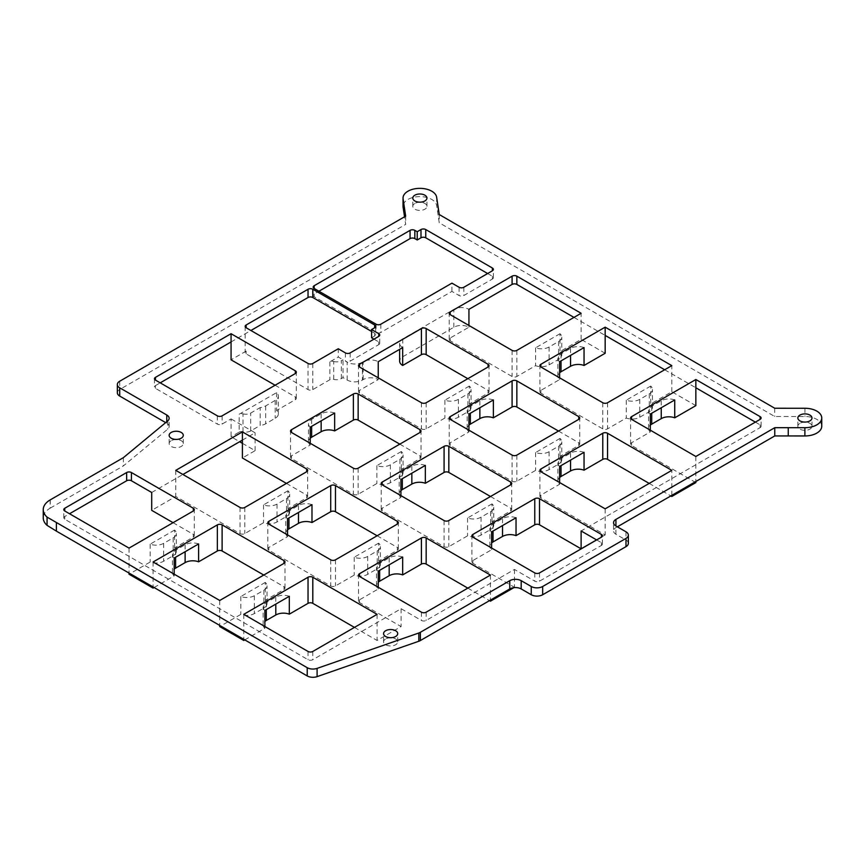 <?xml version="1.0" encoding="UTF-8"?>
<svg xmlns="http://www.w3.org/2000/svg" width="865" height="865" viewBox="0 0 865 865"><rect width="100%" height="100%" fill="white"/><g stroke="black" fill="none" stroke-linecap="round" stroke-linejoin="round"><path stroke-width="0.65" stroke-dasharray="4.33 3.24" d="M155.462 388.353L155.462 385.606A3.363 1.946 0 0 0 154.478 386.979A3.363 1.946 0 0 0 155.462 388.353L217.353 424.077A3.363 1.946 0 0 0 222.11 424.077L231.063 418.909L231.063 436.771L239.637 441.723M239.183 432.089A3.363 1.946 180 0 1 243.011 431.711A6.736 3.882 0 0 0 250.677 430.954L260.16 425.472L260.16 407.61A10.769 6.217 0 0 0 265.674 405.912L275.2 400.409A10.769 6.217 0 0 0 278.357 396.019A10.769 6.217 0 0 0 276.605 392.624L239.183 414.227L239.183 432.089L231.063 436.771M243.011 431.711L243.011 413.848A3.363 1.946 0 0 0 239.183 414.227M243.011 413.848A6.736 3.882 0 0 0 250.677 413.092L260.16 407.61M275.102 385.239L295.333 396.916A3.363 1.946 180 0 1 296.317 398.289A3.363 1.946 180 0 1 295.333 399.673L276.605 410.486A10.769 6.217 180 0 1 278.357 413.881A10.769 6.217 180 0 1 275.2 418.271L265.674 423.774A10.769 6.217 180 0 1 260.16 425.472M276.605 392.624L276.605 410.486M821.75 426.229A16.835 9.72 0 0 0 804.947 416.519L774.726 416.487L439.236 222.792L436.641 205.492A16.835 9.72 0 0 0 419.157 196.615A16.835 9.72 0 0 0 403.036 206.324M617.351 526.817L615.923 527.639A8.077 4.66 180 0 0 613.566 530.937L613.566 522.698M628.347 543.339A8.077 4.66 0 0 0 625.99 540.041L615.923 534.235A8.077 4.66 180 0 1 613.566 530.937M50.3 499.851L50.138 508.177A23.896 13.797 0 0 0 43.25 517.875M50.3 508.09L123.381 465.9L167.68 429.202A8.077 4.66 0 0 0 169.14 426.532A8.077 4.66 0 0 0 166.772 423.234L165.691 422.617M117.348 392.775A8.077 4.66 180 0 1 119.716 389.477L405.663 224.392L404.539 216.791M800.568 423.017A7.071 4.076 180 0 1 808.018 422.563A7.071 4.076 180 0 1 811.986 426.229A7.071 4.076 180 0 1 804.915 430.316A7.071 4.076 180 0 1 797.854 426.229A7.071 4.076 180 0 1 800.568 423.017M415.524 203.102A7.071 4.076 180 0 1 422.974 202.659A7.071 4.076 180 0 1 426.942 206.324A7.071 4.076 180 0 1 419.871 210.4A7.071 4.076 180 0 1 412.8 206.324A7.071 4.076 180 0 1 415.524 203.102M171.854 440.361A7.071 4.076 180 0 1 179.315 439.907A7.071 4.076 180 0 1 183.283 443.572A7.071 4.076 180 0 1 176.211 447.648A7.071 4.076 180 0 1 169.14 443.572A7.071 4.076 180 0 1 171.854 440.361M386.298 638.64A7.071 4.076 180 0 1 393.748 638.186A7.071 4.076 180 0 1 397.716 641.862A7.071 4.076 180 0 1 390.645 645.939A7.071 4.076 180 0 1 383.573 641.862A7.071 4.076 180 0 1 386.298 638.64M487.633 273.524L492.401 276.281A3.363 1.946 180 0 1 493.385 277.654A3.363 1.946 180 0 1 492.401 279.027L463.835 295.516A3.363 1.946 180 0 1 459.077 295.516L451.93 291.397L380.816 332.452A3.363 1.946 180 0 1 376.059 332.452L314.168 296.717A3.363 1.946 180 0 1 313.184 295.343A3.363 1.946 180 0 1 314.168 293.97L318.925 291.224M155.462 385.606L160.22 382.849M242.405 440.123L255.11 432.792L231.063 418.909M151.71 492.488L182.893 474.485M596.655 539.933L601.413 542.679A3.363 1.946 180 0 1 602.397 544.053A3.363 1.946 180 0 1 601.413 545.426L539.522 581.161A3.363 1.946 180 0 1 534.765 581.161L514.47 569.44L426.164 620.432A3.363 1.946 180 0 1 421.406 620.432L401.111 608.711L312.806 659.703A3.363 1.946 180 0 1 308.037 659.703L64.767 519.249A3.363 1.946 180 0 1 63.783 517.875A3.363 1.946 180 0 1 64.767 516.502L69.535 513.756M755.361 422.12L760.119 424.866A3.363 1.946 180 0 1 761.113 426.25A3.363 1.946 180 0 1 760.119 427.624L581.118 530.969M664.677 369.766L695.849 387.769M573.982 317.401L605.165 335.404M402.668 347.589A10.769 6.217 180 0 1 399.63 343.264A10.769 6.217 180 0 1 402.787 338.864L453.822 309.411A10.769 6.217 180 0 1 468.938 309.335M373.972 339.156L378.729 341.902A3.363 1.946 180 0 1 379.724 343.275A3.363 1.946 180 0 1 378.729 344.648L350.174 361.137A3.363 1.946 180 0 1 345.405 361.137L347.189 362.175A10.769 6.217 0 0 0 362.424 362.175L363.127 361.765A10.769 6.217 180 0 1 378.243 361.7M371.593 337.782L374.686 335.988A3.363 1.946 0 0 0 375.67 334.614A3.363 1.946 0 0 0 374.686 333.241L371.593 331.457M231.063 341.956L250.915 330.495M246.147 353.85L246.147 351.104A3.363 1.946 0 0 0 245.163 352.477A3.363 1.946 0 0 0 246.147 353.85L308.037 389.585A3.363 1.946 0 0 0 312.806 389.585L329.868 379.724A3.363 1.946 180 0 1 333.706 379.346A6.736 3.882 0 0 0 341.361 378.589L343.027 377.627L343.027 359.764L338.269 357.018L338.269 348.768M333.706 379.346L333.706 361.483A3.363 1.946 0 0 0 329.868 361.862L338.269 357.018M333.706 361.483A6.736 3.882 0 0 0 341.361 360.727L343.027 359.764M246.147 351.104L231.063 359.818M467.824 378.697L488.055 390.375A3.363 1.946 180 0 1 489.039 391.748A3.363 1.946 180 0 1 488.055 393.121L469.317 403.933A10.769 6.217 180 0 1 471.068 407.329A10.769 6.217 180 0 1 467.911 411.729L458.396 417.233A10.769 6.217 180 0 1 444.891 418.044L426.164 428.856A3.363 1.946 180 0 1 421.406 428.856L359.516 393.121A3.363 1.946 180 0 1 358.532 391.748A3.363 1.946 180 0 1 359.516 390.375L378.243 379.562A10.769 6.217 0 0 0 363.127 379.627L362.424 380.038A10.769 6.217 180 0 1 347.189 380.038L343.027 377.627M605.165 353.266L581.118 339.394L560.012 351.579A10.769 6.217 180 0 1 561.763 354.974A10.769 6.217 180 0 1 558.606 359.375L549.08 364.868A10.769 6.217 180 0 1 535.586 365.679L516.848 376.491A3.363 1.946 180 0 1 512.091 376.491L450.2 340.767A3.363 1.946 180 0 1 449.216 339.394A3.363 1.946 180 0 1 450.2 338.02L468.938 327.197A10.769 6.217 0 0 0 453.822 327.273L402.787 356.737A10.769 6.217 0 0 0 399.63 361.127M695.849 405.631L671.813 391.748L650.707 403.933A10.769 6.217 180 0 1 652.448 407.329A10.769 6.217 180 0 1 649.291 411.729L639.776 417.233A10.769 6.217 180 0 1 626.271 418.044L607.544 428.856A3.363 1.946 180 0 1 602.786 428.856L540.895 393.121A3.363 1.946 180 0 1 539.911 391.748A3.363 1.946 180 0 1 540.895 390.375L559.623 379.562A10.769 6.217 180 0 1 557.882 376.167A10.769 6.217 180 0 1 559.623 372.772M695.849 482.584L631.591 445.486A3.363 1.946 180 0 1 630.596 444.113A3.363 1.946 180 0 1 631.591 442.739L650.318 431.916A10.769 6.217 180 0 1 648.566 428.521A10.769 6.217 180 0 1 650.318 425.126M649.204 483.416L670.872 495.926M596.591 539.901L605.165 534.948L540.895 497.84A3.363 1.946 180 0 1 539.911 496.467A3.363 1.946 180 0 1 540.895 495.094L559.623 484.281A10.769 6.217 180 0 1 557.882 480.886A10.769 6.217 180 0 1 559.623 477.491M513.853 587.659L514.47 587.303L472.874 563.288A3.363 1.946 180 0 1 471.89 561.915A3.363 1.946 180 0 1 472.874 560.542L491.612 549.729A10.769 6.217 180 0 1 489.86 546.334A10.769 6.217 180 0 1 491.612 542.939M467.824 588.135L489.493 600.645M354.455 627.406L377.064 640.457L401.111 626.574L359.516 602.559A3.363 1.946 180 0 1 358.532 601.186A3.363 1.946 180 0 1 359.516 599.813L378.243 589A10.769 6.217 180 0 1 376.491 585.605A10.769 6.217 180 0 1 378.243 582.21M244.763 639.884L264.885 628.271A10.769 6.217 180 0 1 263.133 624.876A10.769 6.217 180 0 1 264.885 621.481M263.771 575.041L284.001 586.719A3.363 1.946 180 0 1 284.985 588.103A3.363 1.946 180 0 1 284.001 589.476L265.263 600.288A10.769 6.217 180 0 1 267.015 603.684A10.769 6.217 180 0 1 263.857 608.084L254.342 613.577A10.769 6.217 180 0 1 240.838 614.388L219.732 626.574M154.078 587.519L174.189 575.906A10.769 6.217 180 0 1 172.449 572.511A10.769 6.217 180 0 1 174.189 569.116M173.076 522.687L193.306 534.365A3.363 1.946 180 0 1 194.29 535.738A3.363 1.946 180 0 1 193.306 537.111L174.579 547.923A10.769 6.217 180 0 1 176.33 551.319A10.769 6.217 180 0 1 173.173 555.719L163.647 561.212A10.769 6.217 180 0 1 150.153 562.034L129.036 574.219M286.445 483.416L306.675 495.094A3.363 1.946 180 0 1 307.659 496.467A3.363 1.946 180 0 1 306.675 497.84L287.937 508.652A10.769 6.217 180 0 1 289.689 512.048A10.769 6.217 180 0 1 286.531 516.448L277.016 521.952A10.769 6.217 180 0 1 263.511 522.763L244.784 533.575A3.363 1.946 180 0 1 240.027 533.575L175.757 496.467L151.71 510.35M242.405 443.323L255.11 450.654L242.405 457.985M490.498 496.499L510.728 508.188A3.363 1.946 180 0 1 511.712 509.561A3.363 1.946 180 0 1 510.728 510.934L491.99 521.746A10.769 6.217 180 0 1 493.742 525.142A10.769 6.217 180 0 1 490.585 529.542L481.07 535.035A10.769 6.217 180 0 1 467.565 535.846L448.838 546.658A3.363 1.946 180 0 1 444.08 546.658L382.189 510.934A3.363 1.946 180 0 1 381.206 509.561A3.363 1.946 180 0 1 382.189 508.188L400.917 497.375A10.769 6.217 180 0 1 399.165 493.969A10.769 6.217 180 0 1 400.917 490.574M377.129 535.77L397.359 547.459A3.363 1.946 180 0 1 398.343 548.832A3.363 1.946 180 0 1 397.359 550.205L378.632 561.017A10.769 6.217 180 0 1 380.384 564.413A10.769 6.217 180 0 1 377.226 568.813L367.701 574.306A10.769 6.217 180 0 1 354.207 575.117L335.469 585.929A3.363 1.946 180 0 1 330.711 585.929L268.82 550.205A3.363 1.946 180 0 1 267.836 548.832A3.363 1.946 180 0 1 268.82 547.459L287.558 536.635A10.769 6.217 180 0 1 285.807 533.24A10.769 6.217 180 0 1 287.558 529.845M558.509 431.051L578.739 442.739A3.363 1.946 180 0 1 579.723 444.113A3.363 1.946 180 0 1 578.739 445.486L560.012 456.298A10.769 6.217 180 0 1 561.763 459.693A10.769 6.217 180 0 1 558.606 464.094L549.08 469.587A10.769 6.217 180 0 1 535.586 470.398L516.848 481.21A3.363 1.946 180 0 1 512.091 481.21L450.2 445.486A3.363 1.946 180 0 1 449.216 444.113A3.363 1.946 180 0 1 450.2 442.739L468.938 431.916A10.769 6.217 180 0 1 467.187 428.521A10.769 6.217 180 0 1 468.938 425.126M399.803 444.145L420.033 455.823A3.363 1.946 180 0 1 421.017 457.196A3.363 1.946 180 0 1 420.033 458.569L401.306 469.392A10.769 6.217 180 0 1 403.047 472.787A10.769 6.217 180 0 1 399.9 477.177L390.375 482.681A10.769 6.217 180 0 1 376.881 483.492L358.142 494.304A3.363 1.946 180 0 1 353.385 494.304L291.494 458.569A3.363 1.946 180 0 1 290.51 457.196A3.363 1.946 180 0 1 291.494 455.823L310.221 445.01A10.769 6.217 180 0 1 308.481 441.615A10.769 6.217 180 0 1 310.221 438.22M451.93 291.397L451.93 283.147M491.99 503.884L467.565 517.984A10.769 6.217 0 0 0 481.07 517.173L490.585 511.68A10.769 6.217 0 0 0 493.742 507.279A10.769 6.217 0 0 0 491.99 503.884L491.99 521.746M467.565 517.984L467.565 535.846M378.632 543.155L354.207 557.255A10.769 6.217 0 0 0 367.701 556.444L377.226 550.951A10.769 6.217 0 0 0 380.384 546.55A10.769 6.217 0 0 0 378.632 543.155L378.632 561.017M354.207 557.255L354.207 575.117M493.364 399.954A10.769 6.217 0 0 0 479.859 400.765L470.344 406.269A10.769 6.217 0 0 0 467.187 410.659A10.769 6.217 0 0 0 468.938 414.054M560.012 438.436L535.586 452.536A10.769 6.217 0 0 0 549.08 451.725L558.606 446.232A10.769 6.217 0 0 0 561.763 441.831A10.769 6.217 0 0 0 560.012 438.436L560.012 456.298M401.306 451.519L376.881 465.63A10.769 6.217 0 0 0 390.375 464.819L399.9 459.315A10.769 6.217 0 0 0 403.047 454.925A10.769 6.217 0 0 0 401.306 451.519L401.306 469.392M376.881 465.63L376.881 483.492M265.263 582.426L240.838 596.526A10.769 6.217 0 0 0 254.342 595.715L263.857 590.222A10.769 6.217 0 0 0 267.015 585.821A10.769 6.217 0 0 0 265.263 582.426L265.263 600.288M240.838 596.526L240.838 614.388M243.768 614.345L243.768 639.311M219.732 600.472L219.732 625.427M264.885 626.541L264.885 628.271M289.31 596.299A10.769 6.217 0 0 0 275.805 597.12L266.29 602.613A10.769 6.217 0 0 0 263.133 607.014A10.769 6.217 0 0 0 264.885 610.409M377.064 614.345L377.064 640.457M401.111 608.711L401.111 626.574M378.243 587.27L378.243 589M402.668 557.038A10.769 6.217 0 0 0 389.174 557.849L379.649 563.342A10.769 6.217 0 0 0 376.491 567.743A10.769 6.217 0 0 0 378.243 571.138M490.433 575.074L490.433 600.094M514.47 569.44L514.47 587.303M491.612 547.999L491.612 549.729M516.037 517.767A10.769 6.217 0 0 0 502.533 518.578L493.018 524.071A10.769 6.217 0 0 0 489.86 528.472A10.769 6.217 0 0 0 491.612 531.867M605.165 508.836L605.165 534.948M559.623 482.551L559.623 484.281M584.048 452.319A10.769 6.217 0 0 0 570.554 453.13L561.028 458.623A10.769 6.217 0 0 0 557.882 463.024A10.769 6.217 0 0 0 559.623 466.419M671.813 495.375L671.813 470.355M695.849 456.482L695.849 481.502M650.318 430.186L650.318 431.916M674.743 399.954A10.769 6.217 0 0 0 661.249 400.765L651.723 406.269A10.769 6.217 0 0 0 648.566 410.659A10.769 6.217 0 0 0 650.318 414.054M671.813 391.748L671.813 365.636M650.707 386.071L626.271 400.181A10.769 6.217 0 0 0 639.776 399.371L649.291 393.867A10.769 6.217 0 0 0 652.448 389.466A10.769 6.217 0 0 0 650.707 386.071L650.707 403.933M626.271 400.181L626.271 418.044M559.623 377.832L559.623 379.562M584.048 347.589A10.769 6.217 0 0 0 570.554 348.411L561.028 353.904A10.769 6.217 0 0 0 557.882 358.305A10.769 6.217 0 0 0 559.623 361.7M581.118 339.394L581.118 313.281M560.012 333.717L535.586 347.817A10.769 6.217 0 0 0 549.08 347.006L558.606 341.513A10.769 6.217 0 0 0 561.763 337.112A10.769 6.217 0 0 0 560.012 333.717L560.012 351.579M535.586 347.817L535.586 365.679M153.083 561.99L153.083 586.946M129.036 548.107L129.036 573.062M174.189 574.176L174.189 575.906M174.579 530.061L150.153 544.172A10.769 6.217 0 0 0 163.647 543.35L173.173 537.857A10.769 6.217 0 0 0 176.33 533.456A10.769 6.217 0 0 0 174.579 530.061L174.579 547.923M150.153 544.172L150.153 562.034M255.11 450.654L255.11 432.792M175.757 470.355L175.757 496.467M439.236 214.542L439.236 222.792M774.726 408.237L774.726 416.487M468.938 325.467L468.938 327.197M50.138 499.938L50.138 508.177M405.663 216.142L405.663 224.392M469.317 386.071L444.891 400.181A10.769 6.217 0 0 0 458.396 399.371L467.911 393.867A10.769 6.217 0 0 0 471.068 389.466A10.769 6.217 0 0 0 469.317 386.071L469.317 403.933M444.891 400.181L444.891 418.044M287.937 490.79L263.511 504.901A10.769 6.217 0 0 0 277.016 504.09L286.531 498.586A10.769 6.217 0 0 0 289.689 494.185A10.769 6.217 0 0 0 287.937 490.79L287.937 508.652M263.511 504.901L263.511 522.763M535.586 452.536L535.586 470.398M123.381 457.661L123.381 465.9M287.558 534.905L287.558 536.635M378.243 377.832L378.243 379.562M468.938 430.186L468.938 431.916M310.221 443.28L310.221 445.01M400.917 495.634L400.917 497.375M425.342 465.402A10.769 6.217 0 0 0 411.848 466.213L402.322 471.717A10.769 6.217 0 0 0 399.165 476.107A10.769 6.217 0 0 0 400.917 479.502M198.615 543.944A10.769 6.217 0 0 0 185.121 544.755L175.595 550.248A10.769 6.217 0 0 0 172.449 554.649A10.769 6.217 0 0 0 174.189 558.044M334.658 413.048A10.769 6.217 0 0 0 321.153 413.859L311.638 419.352A10.769 6.217 0 0 0 308.481 423.753A10.769 6.217 0 0 0 310.221 427.148M311.984 504.673A10.769 6.217 0 0 0 298.479 505.484L288.964 510.988A10.769 6.217 0 0 0 285.807 515.378A10.769 6.217 0 0 0 287.558 518.773M222.11 415.838L222.11 424.077M217.353 415.838L217.353 424.077M250.677 430.954L250.677 413.092M295.333 396.916L295.333 399.673M308.037 363.473L308.037 389.585M312.806 363.473L312.806 389.585M329.868 361.862L329.868 379.724M341.361 378.589L341.361 360.727M374.686 333.241L374.686 335.988M345.405 352.898L345.405 361.137M347.189 380.038L347.189 362.175M459.077 287.267L459.077 295.516M490.585 511.68L490.585 529.542M481.07 517.173L481.07 535.035M448.838 520.557L448.838 546.658M510.728 508.188L510.728 510.934M444.08 520.557L444.08 546.658M382.189 508.188L382.189 510.934M377.226 550.951L377.226 568.813M367.701 556.444L367.701 574.306M335.469 559.828L335.469 585.929M397.359 547.459L397.359 550.205M330.711 559.828L330.711 585.929M268.82 547.459L268.82 550.205M479.859 400.765L479.859 407.75M470.344 406.269L470.344 413.243M578.739 445.486L578.739 442.739M558.606 446.232L558.606 464.094M399.9 459.315L399.9 477.177M390.375 464.819L390.375 482.681M358.142 468.192L358.142 494.304M420.033 455.823L420.033 458.569M353.385 468.192L353.385 494.304M291.494 455.823L291.494 458.569M254.342 595.715L254.342 613.577M263.857 590.222L263.857 608.084M266.29 602.613L266.29 609.598M275.805 597.12L275.805 604.094M359.516 599.813L359.516 602.559M421.406 612.182L421.406 620.432M379.649 563.342L379.649 570.327M389.174 557.849L389.174 564.823M472.874 560.542L472.874 563.288M534.765 572.911L534.765 581.161M493.018 524.071L493.018 531.056M502.533 518.578L502.533 525.552M601.413 545.426L601.413 542.679M540.895 495.094L540.895 497.84M561.028 458.623L561.028 465.608M570.554 453.13L570.554 460.104M631.591 442.739L631.591 445.486M651.723 406.269L651.723 413.243M661.249 400.765L661.249 407.75M649.291 393.867L649.291 411.729M639.776 399.371L639.776 417.233M607.544 402.744L607.544 428.856M602.786 402.744L602.786 428.856M540.895 390.375L540.895 393.121M561.028 353.904L561.028 360.889M570.554 348.411L570.554 355.385M516.848 350.39L516.848 376.491M426.164 612.182L426.164 620.432M312.806 651.453L312.806 659.703M308.037 651.453L308.037 659.703M284.001 586.719L284.001 589.476M64.767 516.502L64.767 519.249M193.306 534.365L193.306 537.111M306.675 497.84L306.675 495.094M240.027 507.463L240.027 533.575M615.923 534.235L615.923 527.639M450.2 340.767L450.2 338.02M760.119 427.624L760.119 424.866M539.522 572.911L539.522 581.161M166.772 421.72L166.772 423.234M119.716 381.227L119.716 389.477M362.424 362.175L362.424 380.038M163.647 543.35L163.647 561.212M458.396 399.371L458.396 417.233M549.08 347.006L549.08 364.868M277.016 504.09L277.016 521.952M265.674 405.912L265.674 423.774M549.08 451.725L549.08 469.587M376.059 324.202L376.059 332.452M380.816 324.202L380.816 332.452M516.848 455.109L516.848 481.21M512.091 455.109L512.091 481.21M350.174 352.898L350.174 361.137M463.835 287.267L463.835 295.516M244.784 507.463L244.784 533.575M512.091 350.39L512.091 376.491M426.164 402.744L426.164 428.856M421.406 402.744L421.406 428.856M804.947 408.269L804.947 416.519M436.641 197.242L436.641 205.492M438.068 206.822L438.068 215.061M625.99 531.802L625.99 540.041M167.68 420.963L167.68 429.202M488.055 393.121L488.055 390.375M359.516 390.375L359.516 393.121M492.401 279.027L492.401 276.281M378.729 344.648L378.729 341.902M450.2 442.739L450.2 445.486M314.168 293.97L314.168 296.717M363.127 379.627L363.127 361.765M402.787 338.864L402.787 356.737M453.822 327.273L453.822 309.411M411.848 466.213L411.848 473.198M402.322 471.717L402.322 478.691M185.121 544.755L185.121 551.74M175.595 550.248L175.595 557.233M321.153 413.859L321.153 420.833M311.638 419.352L311.638 426.337M275.2 400.409L275.2 418.271M286.531 498.586L286.531 516.448M558.606 341.513L558.606 359.375M467.911 393.867L467.911 411.729M298.479 505.484L298.479 512.469M288.964 510.988L288.964 517.962M173.173 537.857L173.173 555.719M154.478 378.729L154.478 386.979M245.163 326.375L245.163 352.477M375.67 326.375L375.67 334.614M493.742 525.142L493.742 507.279M381.206 509.561L381.206 483.449M380.384 564.413L380.384 546.55M267.836 548.832L267.836 522.72M579.723 444.113L579.723 418M561.763 459.693L561.763 441.831M403.047 472.787L403.047 454.925M290.51 457.196L290.51 431.094M263.133 624.876L263.133 607.014M358.532 601.186L358.532 575.074M376.491 585.605L376.491 567.743M471.89 561.915L471.89 535.813M489.86 546.334L489.86 528.472M539.911 496.467L539.911 470.355M557.882 480.886L557.882 463.024M630.596 444.113L630.596 418M648.566 428.521L648.566 410.659M652.448 407.329L652.448 389.466M539.911 391.748L539.911 365.636M557.882 376.167L557.882 358.305M761.113 426.25L761.113 418M602.397 544.053L602.397 535.813M397.716 641.862L397.716 633.613M383.573 641.862L383.573 633.613M811.986 426.229L811.986 417.99M797.854 426.229L797.854 417.99M426.942 206.324L426.942 198.074M412.8 206.324L412.8 198.074M183.283 443.572L183.283 435.322M169.14 443.572L169.14 435.322M169.14 426.532L169.14 418.292M194.29 535.738L194.29 509.626M63.783 517.875L63.783 509.626M398.343 548.832L398.343 522.72M489.039 391.748L489.039 365.636M358.532 391.748L358.532 365.636M449.216 339.394L449.216 313.281M307.659 496.467L307.659 470.355M296.317 398.289L296.317 372.188M493.385 277.654L493.385 269.404M379.724 343.275L379.724 335.025M449.216 444.113L449.216 418M421.017 457.196L421.017 431.094M284.985 588.103L284.985 561.99M511.712 509.561L511.712 483.449M313.184 295.343L313.184 287.104M399.165 493.969L399.165 476.107M172.449 572.511L172.449 554.649M267.015 603.684L267.015 585.821M308.481 441.615L308.481 423.753M467.187 428.521L467.187 410.659M278.357 413.881L278.357 396.019M289.689 512.048L289.689 494.185M561.763 354.974L561.763 337.112M471.068 407.329L471.068 389.466M285.807 533.24L285.807 515.378M176.33 551.319L176.33 533.456M399.63 343.264L399.63 349.352"/><path stroke-width="1.3" d="M222.11 415.838A3.363 1.946 180 0 1 217.353 415.838L155.462 380.103A3.363 1.946 180 0 1 154.478 378.729A3.363 1.946 180 0 1 155.462 377.356L231.063 333.706L295.333 370.815A3.363 1.946 180 0 1 296.317 372.188A3.363 1.946 180 0 1 295.333 373.561L222.11 415.838M774.77 427.688L774.77 435.938L804.893 435.949A16.835 9.72 0 0 0 821.75 426.229L821.75 417.99A16.835 9.72 180 0 1 804.893 427.699L774.77 427.688L615.923 519.4A8.077 4.66 0 0 0 613.566 522.698A8.077 4.66 0 0 0 615.923 525.996L625.99 531.802A8.077 4.66 180 0 1 628.347 535.1A8.077 4.66 180 0 1 625.99 538.398L542.669 586.492A8.077 4.66 180 0 1 531.251 586.492L521.195 580.685A8.077 4.66 0 0 0 509.766 580.685L420.358 632.304A8.077 4.66 180 0 1 418.822 633.007L317.098 668.385A8.077 4.66 180 0 1 307.216 667.693L47.067 517.108A23.896 13.797 0 0 1 43.25 509.626A23.896 13.797 0 0 1 50.138 499.938L123.381 457.661L167.68 420.963A8.077 4.66 0 0 0 169.14 418.292A8.077 4.66 0 0 0 166.772 414.995L119.716 387.834A8.077 4.66 180 0 1 117.348 384.525A8.077 4.66 180 0 1 119.716 381.227L405.663 216.142L403.101 198.907A16.835 9.72 180 0 1 403.036 198.074A16.835 9.72 180 0 1 419.157 188.365A16.835 9.72 180 0 1 436.641 197.242L439.236 214.542L774.726 408.237L804.947 408.269A16.835 9.72 180 0 1 821.75 417.99M774.77 435.938L617.351 526.817M509.766 580.685L509.766 588.935A8.077 4.66 180 0 1 521.195 588.935L531.251 594.742A8.077 4.66 0 0 0 542.669 594.742L625.99 546.648A8.077 4.66 0 0 0 628.347 543.339L628.347 535.1M509.766 588.935L420.358 640.554A8.077 4.66 180 0 1 418.822 641.246L317.098 676.635A8.077 4.66 180 0 1 307.216 675.933L56.387 531.121L47.067 525.358L47.067 517.108M43.25 509.626L43.25 517.875A23.896 13.797 0 0 0 47.067 525.358M165.691 422.617L119.716 396.073A8.077 4.66 180 0 1 117.348 392.775L117.348 384.525M403.036 198.074L403.036 206.324A16.835 9.72 0 0 0 403.101 207.157L404.539 216.791M318.925 291.224L410.064 238.61A3.363 1.946 0 0 1 414.832 238.61L417.211 239.983L420.985 237.799A3.363 1.946 180 0 1 425.753 237.799L487.633 273.524M160.22 382.849L231.063 341.956L231.063 359.818L275.102 385.239M182.893 474.485L242.405 440.123L242.405 457.985L286.445 483.416M69.535 513.756L126.658 480.767A3.363 1.946 180 0 1 131.415 480.767L151.71 492.488L151.71 510.35L173.076 522.687M491.612 542.939A10.769 6.217 180 0 1 493.018 541.933L502.533 536.441A10.769 6.217 180 0 1 516.037 535.63L534.765 524.817A3.363 1.946 180 0 1 539.522 524.817L581.118 548.832L581.118 530.969L596.655 539.933M695.849 379.519L760.119 416.627A3.363 1.946 180 0 1 761.113 418A3.363 1.946 180 0 1 760.119 419.374L695.849 456.482L631.591 419.374A3.363 1.946 180 0 1 630.596 418A3.363 1.946 180 0 1 631.591 416.627L695.849 379.519L695.849 387.769L755.361 422.12M605.165 327.165L671.813 365.636L607.544 402.744A3.363 1.946 180 0 1 602.786 402.744L540.895 367.019A3.363 1.946 180 0 1 539.911 365.636A3.363 1.946 180 0 1 540.895 364.262L605.165 327.165L605.165 335.404L664.677 369.766M468.938 325.467L468.938 309.335L512.091 284.423A3.363 1.946 180 0 1 516.848 284.423L573.982 317.401M378.243 377.832L378.243 361.7L402.668 347.589L402.668 365.463L421.406 354.639A3.363 1.946 180 0 1 426.164 354.639L467.824 378.697M371.593 329.533L378.729 333.652A3.363 1.946 180 0 1 379.724 335.025A3.363 1.946 180 0 1 378.729 336.409L350.174 352.898A3.363 1.946 180 0 1 345.405 352.898L338.269 348.768L312.806 363.473A3.363 1.946 180 0 1 308.037 363.473L246.147 327.749A3.363 1.946 180 0 1 245.163 326.375A3.363 1.946 180 0 1 246.147 324.991L308.037 289.267A3.363 1.946 180 0 1 312.806 289.267L374.686 324.991A3.363 1.946 180 0 1 375.67 326.375A3.363 1.946 180 0 1 374.686 327.749L371.593 329.533L371.593 337.782L373.972 339.156M371.593 331.457L312.806 297.506A3.363 1.946 0 0 0 308.037 297.506L250.915 330.495M581.118 313.281L516.848 350.39A3.363 1.946 180 0 1 512.091 350.39L450.2 314.655A3.363 1.946 180 0 1 449.216 313.281A3.363 1.946 180 0 1 450.2 311.908L512.091 276.173A3.363 1.946 180 0 1 516.848 276.173L581.118 313.281M129.036 548.107L64.767 510.999A3.363 1.946 180 0 1 63.783 509.626A3.363 1.946 180 0 1 64.767 508.252L126.658 472.528A3.363 1.946 180 0 1 131.415 472.528L193.306 508.252A3.363 1.946 180 0 1 194.29 509.626A3.363 1.946 180 0 1 193.306 510.999L129.036 548.107M175.757 470.355L242.405 431.884L306.675 468.981A3.363 1.946 180 0 1 307.659 470.355A3.363 1.946 180 0 1 306.675 471.739L244.784 507.463A3.363 1.946 180 0 1 240.027 507.463L175.757 470.355M415.524 194.863A7.071 4.076 180 0 1 422.974 194.409A7.071 4.076 180 0 1 426.942 198.074A7.071 4.076 180 0 1 419.871 202.161A7.071 4.076 180 0 1 412.8 198.074A7.071 4.076 180 0 1 415.524 194.863M386.298 630.401A7.071 4.076 180 0 1 393.748 629.947A7.071 4.076 180 0 1 397.716 633.613A7.071 4.076 180 0 1 390.645 637.7A7.071 4.076 180 0 1 383.573 633.613A7.071 4.076 180 0 1 386.298 630.401M335.469 485.611L397.359 521.346A3.363 1.946 180 0 1 398.343 522.72A3.363 1.946 180 0 1 397.359 524.093L335.469 559.828A3.363 1.946 180 0 1 330.711 559.828L268.82 524.093A3.363 1.946 180 0 1 267.836 522.72A3.363 1.946 180 0 1 268.82 521.346L330.711 485.611A3.363 1.946 180 0 1 335.469 485.611L335.469 511.723L377.129 535.77M426.164 328.538L488.055 364.262A3.363 1.946 180 0 1 489.039 365.636A3.363 1.946 180 0 1 488.055 367.019L426.164 402.744A3.363 1.946 180 0 1 421.406 402.744L359.516 367.019A3.363 1.946 180 0 1 358.532 365.636A3.363 1.946 180 0 1 359.516 364.262L421.406 328.538A3.363 1.946 180 0 1 426.164 328.538L426.164 354.639M314.168 285.731L410.064 230.36A3.363 1.946 180 0 1 414.832 230.36L417.211 231.733L420.985 229.549A3.363 1.946 180 0 1 425.753 229.549L492.401 268.031A3.363 1.946 180 0 1 493.385 269.404A3.363 1.946 180 0 1 492.401 270.777L463.835 287.267A3.363 1.946 180 0 1 459.077 287.267L451.93 283.147L380.816 324.202A3.363 1.946 180 0 1 376.059 324.202L314.168 288.478A3.363 1.946 180 0 1 313.184 287.104A3.363 1.946 180 0 1 314.168 285.731L314.168 288.478M578.739 419.374L516.848 455.109A3.363 1.946 180 0 1 512.091 455.109L450.2 419.374A3.363 1.946 180 0 1 449.216 418A3.363 1.946 180 0 1 450.2 416.627L512.091 380.892A3.363 1.946 180 0 1 516.848 380.892L578.739 416.627A3.363 1.946 180 0 1 579.723 418A3.363 1.946 180 0 1 578.739 419.374L578.739 416.627M358.142 393.986L420.033 429.71A3.363 1.946 180 0 1 421.017 431.094A3.363 1.946 180 0 1 420.033 432.468L358.142 468.192A3.363 1.946 180 0 1 353.385 468.192L291.494 432.468A3.363 1.946 180 0 1 290.51 431.094A3.363 1.946 180 0 1 291.494 429.71L353.385 393.986A3.363 1.946 180 0 1 358.142 393.986L358.142 420.098L399.803 444.145M490.433 575.074L426.164 612.182A3.363 1.946 180 0 1 421.406 612.182L359.516 576.458A3.363 1.946 180 0 1 358.532 575.074A3.363 1.946 180 0 1 359.516 573.7L421.406 537.976A3.363 1.946 180 0 1 426.164 537.976L490.433 575.074M510.728 484.822L448.838 520.557A3.363 1.946 180 0 1 444.08 520.557L382.189 484.822A3.363 1.946 180 0 1 381.206 483.449A3.363 1.946 180 0 1 382.189 482.075L444.08 446.34A3.363 1.946 180 0 1 448.838 446.34L510.728 482.075A3.363 1.946 180 0 1 511.712 483.449A3.363 1.946 180 0 1 510.728 484.822L510.728 482.075M800.568 414.768A7.071 4.076 180 0 1 808.018 414.313A7.071 4.076 180 0 1 811.986 417.99A7.071 4.076 180 0 1 804.915 422.066A7.071 4.076 180 0 1 797.854 417.99A7.071 4.076 180 0 1 800.568 414.768M171.854 432.111A7.071 4.076 180 0 1 179.315 431.657A7.071 4.076 180 0 1 183.283 435.322A7.071 4.076 180 0 1 176.211 439.409A7.071 4.076 180 0 1 169.14 435.322A7.071 4.076 180 0 1 171.854 432.111M153.083 561.99L217.353 524.882A3.363 1.946 180 0 1 222.11 524.882L284.001 560.617A3.363 1.946 180 0 1 284.985 561.99A3.363 1.946 180 0 1 284.001 563.364L219.732 600.472L153.083 561.99M377.064 614.345L312.806 651.453A3.363 1.946 180 0 1 308.037 651.453L243.768 614.345L308.037 577.247A3.363 1.946 180 0 1 312.806 577.247L377.064 614.345M539.522 498.705L601.413 534.44A3.363 1.946 180 0 1 602.397 535.813A3.363 1.946 180 0 1 601.413 537.187L539.522 572.911A3.363 1.946 180 0 1 534.765 572.911L472.874 537.187A3.363 1.946 180 0 1 471.89 535.813A3.363 1.946 180 0 1 472.874 534.44L534.765 498.705A3.363 1.946 180 0 1 539.522 498.705L539.522 524.817M605.165 508.836L540.895 471.739A3.363 1.946 180 0 1 539.911 470.355A3.363 1.946 180 0 1 540.895 468.981L602.786 433.257A3.363 1.946 180 0 1 607.544 433.257L671.813 470.355L605.165 508.836M399.63 349.352L399.63 361.127A10.769 6.217 0 0 0 402.668 365.463M559.623 372.772A10.769 6.217 180 0 1 561.028 371.766L570.554 366.273A10.769 6.217 180 0 1 584.048 365.463L605.165 353.266L605.165 335.404M650.318 425.126A10.769 6.217 180 0 1 651.723 424.131L661.249 418.628A10.769 6.217 180 0 1 674.743 417.817L695.849 405.631L695.849 387.769M670.872 495.926L671.813 496.467L695.849 482.584L695.849 481.502M559.623 477.491A10.769 6.217 180 0 1 561.028 476.485L570.554 470.993A10.769 6.217 180 0 1 584.048 470.182L602.786 459.358A3.363 1.946 180 0 1 607.544 459.358L649.204 483.416M581.118 548.832L596.591 539.901M489.493 600.645L490.433 601.186L513.853 587.659M378.243 582.21A10.769 6.217 180 0 1 379.649 581.204L389.174 575.712A10.769 6.217 180 0 1 402.668 574.901L421.406 564.077A3.363 1.946 180 0 1 426.164 564.077L467.824 588.135M264.885 621.481A10.769 6.217 180 0 1 266.29 620.475L275.805 614.983A10.769 6.217 180 0 1 289.31 614.161L308.037 603.348A3.363 1.946 180 0 1 312.806 603.348L354.455 627.406M219.732 625.427L219.732 626.574L243.768 640.457L244.763 639.884M174.189 569.116A10.769 6.217 180 0 1 175.595 568.121L185.121 562.618A10.769 6.217 180 0 1 198.615 561.807L217.353 550.994A3.363 1.946 180 0 1 222.11 550.994L263.771 575.041M129.036 573.062L129.036 574.219L153.083 588.103L154.078 587.519M239.637 441.723L242.405 443.323M400.917 490.574A10.769 6.217 180 0 1 402.322 489.579L411.848 484.076A10.769 6.217 180 0 1 425.342 483.265L444.08 472.452A3.363 1.946 180 0 1 448.838 472.452L490.498 496.499M287.558 529.845A10.769 6.217 180 0 1 288.964 528.85L298.479 523.347A10.769 6.217 180 0 1 311.984 522.536L330.711 511.723A3.363 1.946 180 0 1 335.469 511.723M468.938 425.126A10.769 6.217 180 0 1 470.344 424.131L479.859 418.628A10.769 6.217 180 0 1 493.364 417.817L512.091 407.004A3.363 1.946 180 0 1 516.848 407.004L558.509 431.051M310.221 438.22A10.769 6.217 180 0 1 311.638 437.214L321.153 431.721A10.769 6.217 180 0 1 334.658 430.911L353.385 420.098A3.363 1.946 180 0 1 358.142 420.098M417.211 231.733L417.211 239.983M468.938 430.186L468.938 414.054L493.364 399.954L493.364 417.817M243.768 639.311L243.768 640.457M289.31 614.161L289.31 596.299L264.885 610.409L264.885 626.541M402.668 574.901L402.668 557.038L378.243 571.138L378.243 587.27M490.433 600.094L490.433 601.186M516.037 535.63L516.037 517.767L491.612 531.867L491.612 547.999M584.048 470.182L584.048 452.319L559.623 466.419L559.623 482.551M671.813 496.467L671.813 495.375M674.743 417.817L674.743 399.954L650.318 414.054L650.318 430.186M584.048 365.463L584.048 347.589L559.623 361.7L559.623 377.832M153.083 586.946L153.083 588.103M198.615 561.807L198.615 543.944L174.189 558.044L174.189 574.176M242.405 431.884L242.405 440.123M231.063 333.706L231.063 341.956M56.387 522.882L56.387 531.121M311.984 522.536L311.984 504.673L287.558 518.773L287.558 534.905M334.658 430.911L334.658 413.048L310.221 427.148L310.221 443.28M425.342 483.265L425.342 465.402L400.917 479.502L400.917 495.634M155.462 377.356L155.462 380.103M246.147 324.991L246.147 327.749M308.037 289.267L308.037 297.506M374.686 324.991L374.686 327.749M312.806 289.267L312.806 297.506M414.832 230.36L414.832 238.61M410.064 230.36L410.064 238.61M382.189 482.075L382.189 484.822M268.82 521.346L268.82 524.093M479.859 407.75L479.859 418.628M470.344 413.243L470.344 424.131M512.091 380.892L512.091 407.004M516.848 380.892L516.848 407.004M291.494 429.71L291.494 432.468M266.29 609.598L266.29 620.475M275.805 604.094L275.805 614.983M308.037 577.247L308.037 603.348M312.806 577.247L312.806 603.348M359.516 573.7L359.516 576.458M379.649 570.327L379.649 581.204M389.174 564.823L389.174 575.712M421.406 537.976L421.406 564.077M426.164 537.976L426.164 564.077M472.874 534.44L472.874 537.187M493.018 531.056L493.018 541.933M502.533 525.552L502.533 536.441M534.765 498.705L534.765 524.817M601.413 534.44L601.413 537.187M540.895 468.981L540.895 471.739M561.028 465.608L561.028 476.485M570.554 460.104L570.554 470.993M602.786 433.257L602.786 459.358M607.544 433.257L607.544 459.358M631.591 416.627L631.591 419.374M651.723 413.243L651.723 424.131M661.249 407.75L661.249 418.628M540.895 364.262L540.895 367.019M561.028 360.889L561.028 371.766M570.554 355.385L570.554 366.273M217.353 524.882L217.353 550.994M306.675 468.981L306.675 471.739M295.333 370.815L295.333 373.561M615.923 519.4L615.923 525.996M512.091 276.173L512.091 284.423M450.2 311.908L450.2 314.655M516.848 276.173L516.848 284.423M760.119 416.627L760.119 419.374M420.358 632.304L420.358 640.554M418.822 633.007L418.822 641.246M166.772 414.995L166.772 421.72M119.716 387.834L119.716 396.073M542.669 586.492L542.669 594.742M531.251 586.492L531.251 594.742M804.893 427.699L804.893 435.949M403.101 198.907L403.101 207.157M788.253 427.688L788.253 435.938M625.99 538.398L625.99 546.648M521.195 580.685L521.195 588.935M317.098 668.385L317.098 676.635M307.216 667.693L307.216 675.933M193.306 508.252L193.306 510.999M64.767 508.252L64.767 510.999M126.658 472.528L126.658 480.767M131.415 472.528L131.415 480.767M330.711 485.611L330.711 511.723M397.359 521.346L397.359 524.093M421.406 328.538L421.406 354.639M488.055 364.262L488.055 367.019M359.516 364.262L359.516 367.019M420.985 229.549L420.985 237.799M425.753 229.549L425.753 237.799M492.401 268.031L492.401 270.777M378.729 333.652L378.729 336.409M450.2 416.627L450.2 419.374M353.385 393.986L353.385 420.098M420.033 429.71L420.033 432.468M284.001 560.617L284.001 563.364M222.11 524.882L222.11 550.994M444.08 446.34L444.08 472.452M448.838 446.34L448.838 472.452M411.848 473.198L411.848 484.076M402.322 478.691L402.322 489.579M185.121 551.74L185.121 562.618M175.595 557.233L175.595 568.121M321.153 420.833L321.153 431.721M311.638 426.337L311.638 437.214M298.479 512.469L298.479 523.347M288.964 517.962L288.964 528.85"/></g></svg>
